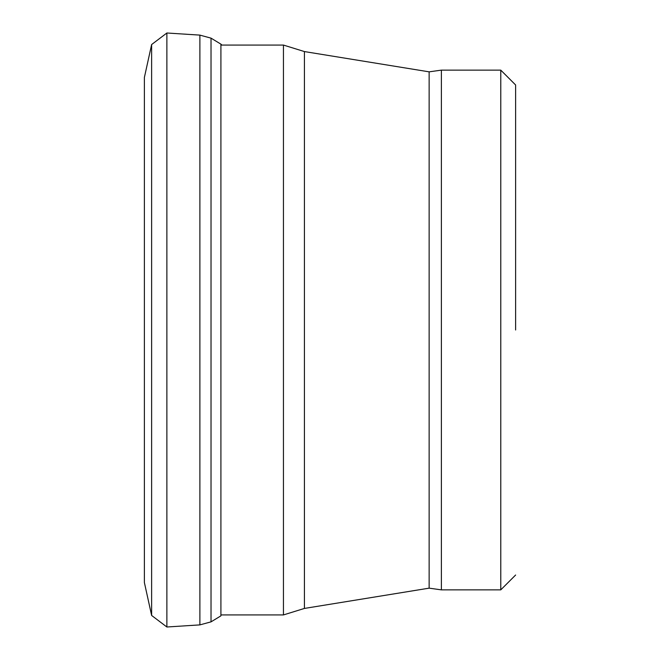 <?xml version="1.0" encoding="UTF-8"?>
<svg xmlns="http://www.w3.org/2000/svg" width="660" height="660" viewBox="0 0 660 660"><rect width="100%" height="100%" fill="white"/><g stroke="black" fill="none" stroke-linecap="round" stroke-linejoin="round"><path stroke-width="0.99" d="M144.375 582.491L151.627 615.458L144.375 582.499L144.375 77.5L151.627 44.542L151.627 615.458L166.881 627L166.881 33L199.889 35.112L199.889 624.888L166.881 627M199.889 35.112L211.027 38.14L211.027 621.86L199.889 624.888M211.027 38.14L220.91 44.137L220.91 615.862L211.027 621.86M515.625 330L515.625 84.983L515.625 330M220.91 614.93L283.445 614.93L283.445 45.07L220.91 45.07M283.445 614.93L304.425 608.429L304.425 51.571L429.14 71.841L441.375 70.133L441.375 589.867L429.14 588.159L429.14 71.841M441.375 589.867L500.775 589.867L500.775 70.133L441.375 70.133M151.627 44.542L166.881 33M220.91 44.137L221.925 45.07M283.445 45.07L304.425 51.571M304.425 608.429L429.14 588.159M500.775 70.133L515.625 84.983M500.775 589.867L515.625 575.017"/></g></svg>
